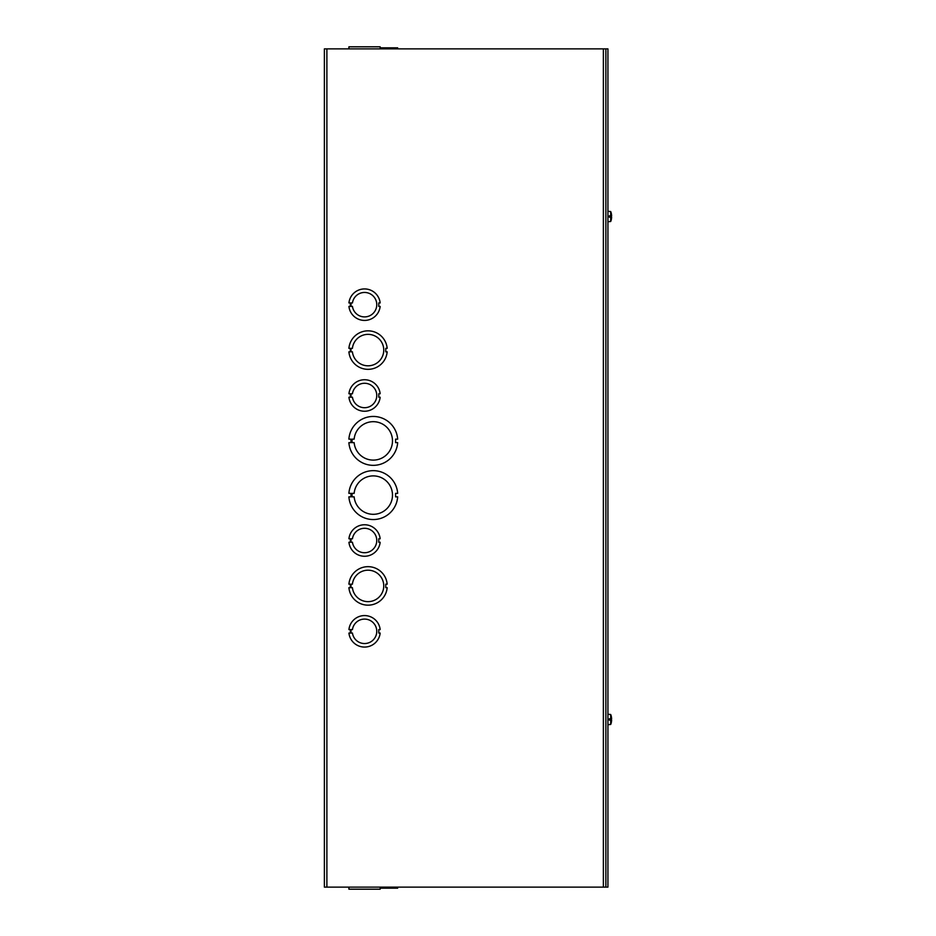 <?xml version="1.0" encoding="UTF-8"?>
<svg xmlns="http://www.w3.org/2000/svg" width="936" height="936" viewBox="0 0 936 936"><rect width="100%" height="100%" fill="white"/><g stroke="black" fill="none" stroke-linecap="round" stroke-linejoin="round"><path stroke-width="1.4" d="M324.382 48.871L324.382 887.129L324.382 48.871L607.932 48.871L607.932 887.129L324.382 887.129M395.6 439.148L395.6 442.646L397.671 442.646A24.453 24.453 0 0 1 373.277 465.344A24.453 24.453 0 0 1 348.894 442.646L350.965 442.646L350.965 439.148L348.894 439.148A24.453 24.453 0 0 1 373.277 416.45A24.453 24.453 0 0 1 397.671 439.148L395.6 439.148M354.147 439.148A19.211 19.211 0 0 1 383.386 424.558A19.211 19.211 0 0 1 383.386 457.236A19.211 19.211 0 0 1 354.147 442.646L352.076 442.646L352.076 439.148L354.147 439.148M385.772 348.332L385.772 351.831L387.176 351.831A19.211 19.211 0 0 1 348.906 351.831L350.31 351.831L350.31 348.344L348.906 348.344A19.211 19.211 0 0 1 387.176 348.332L385.772 348.332M352.416 348.344A15.713 15.713 0 0 1 376.401 336.773A15.713 15.713 0 0 1 376.401 363.39A15.713 15.713 0 0 1 352.416 351.831L351.023 351.831L351.023 348.344L352.416 348.344M348.906 587.668L350.31 587.668L350.31 584.169L348.906 584.169A19.211 19.211 0 0 1 387.176 584.169L385.772 584.169L385.772 587.656L387.176 587.656A19.211 19.211 0 0 1 348.906 587.668M352.416 584.169A15.713 15.713 0 0 1 376.401 572.61A15.713 15.713 0 0 1 376.401 599.227A15.713 15.713 0 0 1 352.416 587.668L351.023 587.668L351.023 584.169L352.416 584.169M348.894 496.852L350.965 496.852L350.965 493.354L348.894 493.354A24.453 24.453 0 0 1 373.277 470.656A24.453 24.453 0 0 1 397.671 493.354L395.6 493.354L395.6 496.852L397.671 496.852A24.453 24.453 0 0 1 373.277 519.55A24.453 24.453 0 0 1 348.894 496.852M354.147 493.354A19.211 19.211 0 0 1 383.386 478.764A19.211 19.211 0 0 1 383.386 511.442A19.211 19.211 0 0 1 354.147 496.852L352.076 496.852L352.076 493.354L354.147 493.354M351.047 302.925L352.451 302.925A12.226 12.226 0 0 1 371.159 294.395A12.226 12.226 0 0 1 371.159 314.964A12.226 12.226 0 0 1 352.451 306.423L351.047 306.423L351.047 302.925M350.321 306.423L350.321 302.925L348.929 302.925A15.713 15.713 0 0 1 380.168 302.936L378.776 302.936L378.776 306.423L380.168 306.423A15.713 15.713 0 0 1 348.929 306.423L350.321 306.423M351.047 393.74L352.451 393.74A12.226 12.226 0 0 1 371.159 385.211A12.226 12.226 0 0 1 371.159 405.768A12.226 12.226 0 0 1 352.451 397.238L351.047 397.238L351.047 393.74M350.321 397.238L350.321 393.74L348.929 393.74A15.713 15.713 0 0 1 380.168 393.74L378.776 393.74L378.776 397.238L380.168 397.238A15.713 15.713 0 0 1 348.929 397.238L350.321 397.238M351.047 538.762L352.451 538.762A12.226 12.226 0 0 1 371.159 530.232A12.226 12.226 0 0 1 371.159 550.789A12.226 12.226 0 0 1 352.451 542.26L351.047 542.26L351.047 538.762M350.321 542.26L350.321 538.762L348.929 538.762A15.713 15.713 0 0 1 380.168 538.762L378.776 538.762L378.776 542.26L380.168 542.26A15.713 15.713 0 0 1 348.929 542.26L350.321 542.26M351.047 629.577L352.451 629.577A12.226 12.226 0 0 1 371.159 621.036A12.226 12.226 0 0 1 371.159 641.605A12.226 12.226 0 0 1 352.451 633.075L351.047 633.075L351.047 629.577M350.321 633.075L350.321 629.577L348.929 629.577A15.713 15.713 0 0 1 380.168 629.577L378.776 629.577L378.776 633.064L380.168 633.064A15.713 15.713 0 0 1 348.929 633.075L350.321 633.075M380.168 888.17L387.176 888.17L387.176 887.129L387.176 888.17L397.671 888.17L397.671 887.129L397.671 888.17M348.894 888.17L348.894 887.129L348.929 888.17M380.168 889.2L380.168 887.129L380.168 889.2L348.929 889.2L348.929 887.129M397.671 48.871L397.671 47.83L387.176 47.83L387.176 48.871M348.906 47.83L348.894 48.871L348.929 47.83M387.176 47.83L380.168 47.83M380.168 48.871L380.168 46.8L348.929 46.8L348.929 48.871L348.929 46.8M605.873 48.871L605.873 887.129M611.267 722.627L611.267 722.627A13.537 13.478 110.2 0 0 611.606 720.463A13.537 13.478 110.2 0 1 611.255 722.686L611.255 722.744A13.549 13.549 0 0 1 610.705 724.452L607.932 724.686L610.705 724.452L610.705 720.147L609.394 720.147L609.394 718.778L610.705 718.789L610.705 714.507L607.932 714.273M609.394 719.889L611.606 720.041M611.302 720.088A13.549 2.878 180 0 1 611.29 720.1L610.705 720.147M610.705 718.789L611.255 718.836A13.549 2.375 -0 0 1 611.302 718.871L609.394 718.895M611.606 718.907L609.394 719.105L611.606 718.497A13.537 13.478 69.8 0 0 611.267 716.309L611.255 716.274A13.537 13.478 69.8 0 1 611.606 718.497L611.302 718.871M611.255 718.836L609.394 718.836M609.394 719.07L611.114 718.895M611.267 219.726L611.255 219.726A13.537 13.478 110.2 0 0 611.606 217.503A13.537 13.478 110.2 0 1 611.255 219.726L611.255 219.784A13.549 13.549 0 0 1 610.705 221.493L607.932 221.727L610.705 221.493L610.705 217.187L609.394 217.187L609.394 215.818L610.705 215.83L610.705 211.548L607.932 211.314M611.606 217.094L609.394 216.895M611.302 217.129A13.549 2.878 180 0 1 611.29 217.14L610.705 217.187M610.705 215.83L611.255 215.877A13.549 2.375 -0 0 1 611.302 215.912L609.394 215.935M611.606 215.959L609.394 216.146L611.606 215.537A13.537 13.478 69.8 0 0 611.267 213.349L611.255 213.314A13.537 13.478 69.8 0 1 611.606 215.537L611.302 215.912M611.255 215.877L609.394 215.877M611.29 217.14L609.394 217.14M609.394 216.111L611.114 215.935M603.369 887.129L603.369 48.871M326.886 48.871L326.886 887.129M611.114 217.105L609.394 217.105M611.267 716.332L611.255 716.215A13.549 13.549 0 0 0 610.705 714.507M611.267 213.314L611.255 213.256A13.549 13.549 0 0 0 610.705 211.548"/></g></svg>
